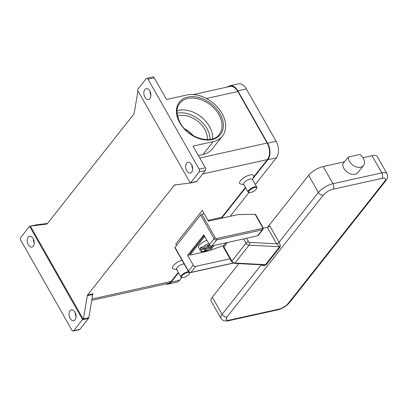 <?xml version="1.0" encoding="UTF-8"?>
<svg xmlns="http://www.w3.org/2000/svg" width="408" height="408" viewBox="0 0 408 408"><rect width="100%" height="100%" fill="white"/><g stroke="black" fill="none" stroke-linecap="round" stroke-linejoin="round"><path stroke-width="0.61" d="M212.619 138.837A25.138 17.738 38.3 0 0 209.447 126.49A25.138 17.738 38.3 0 0 177.031 110.721M190.934 182.932L196.212 181.764A2.009 1.234 -102.5 0 0 196.284 181.749A2.009 1.234 -102.5 0 0 196.518 181.657A2.009 1.234 -102.5 0 0 196.778 181.422L205.377 170.539A2.009 1.234 -102.5 0 0 205.729 169.269A2.009 1.234 -102.5 0 0 205.331 167.785L193.02 146.11L213.16 141.642L203 154.505L198.37 155.53M205.331 167.785L199.135 169.157L148.022 79.188L154.219 77.816L166.535 99.491L186.675 95.023A28.657 20.221 -141.7 0 1 217.831 107.59A28.657 20.221 -141.7 0 1 222.406 136.099A28.657 20.221 -141.7 0 1 213.16 141.642M196.778 181.422L190.582 182.794A2.009 1.234 77.5 0 1 190.322 183.029A2.009 1.234 77.5 0 1 190.312 183.034L137.409 89.913A2.009 1.234 77.5 0 1 137.414 89.898A2.009 1.234 77.5 0 1 137.613 89.551L146.212 78.668A2.009 1.234 77.5 0 1 146.707 78.341A2.009 1.234 77.5 0 1 147.109 78.356A2.009 1.234 77.5 0 1 148.022 79.188M154.219 77.816A2.009 1.234 -102.5 0 0 153.306 76.984A2.009 1.234 -102.5 0 0 152.903 76.969L146.707 78.341M190.582 182.794L199.181 171.911L205.377 170.539M199.135 169.157A2.009 1.234 77.5 0 1 199.532 170.641A2.009 1.234 77.5 0 1 199.181 171.911M191.617 164.613A5.528 3.397 77.5 0 1 190.383 173.089A5.528 3.397 77.5 0 1 186.757 170.763A5.528 3.397 77.5 0 1 187.991 162.292A5.528 3.397 77.5 0 1 191.617 164.613M149.797 90.999A5.528 3.397 77.5 0 1 148.568 99.476A5.528 3.397 77.5 0 1 144.937 97.15A5.528 3.397 77.5 0 1 146.171 88.679A5.528 3.397 77.5 0 1 149.797 90.999M190.312 183.034L191.087 182.866A2.009 1.234 77.5 0 1 190.862 182.952A2.009 1.234 77.5 0 1 190.791 182.963L190.444 183.008M191.857 165.077A5.528 3.397 -102.5 0 0 192.714 168.927M150.042 91.463A5.528 3.397 -102.5 0 0 150.894 95.314M137.95 90.867L134.176 113.317A2.009 1.234 -102.5 0 1 134.054 113.75A2.009 1.234 -102.5 0 1 133.855 114.097L47.2 223.773A2.009 1.234 -102.5 0 1 46.94 224.007A2.009 1.234 -102.5 0 1 46.706 224.104A2.009 1.234 -102.5 0 1 46.634 224.114L30.692 226.068L36.113 224.864A2.009 1.234 -102.5 0 0 36.042 224.874A2.009 1.234 -102.5 0 0 35.97 224.895M30.396 226.165L83.298 319.291L82.523 319.464A2.009 1.234 77.5 0 1 82.518 319.474A2.009 1.234 77.5 0 1 82.319 319.821L73.721 330.704A2.009 1.234 77.5 0 1 73.226 331.031A2.009 1.234 77.5 0 1 72.823 331.015A2.009 1.234 77.5 0 1 71.91 330.184L20.798 240.215A2.009 1.234 77.5 0 1 20.4 238.731A2.009 1.234 77.5 0 1 20.752 237.461L29.351 226.578A2.009 1.234 77.5 0 1 29.611 226.343A2.009 1.234 77.5 0 1 29.621 226.338L30.396 226.165A2.009 1.234 77.5 0 1 30.62 226.078A2.009 1.234 77.5 0 1 30.692 226.068M82.319 319.821L88.516 318.449A2.009 1.234 -102.5 0 0 88.715 318.102A2.009 1.234 -102.5 0 0 88.837 317.669L83.411 318.872A2.009 1.234 77.5 0 1 83.298 319.291M83.411 318.872L87.307 295.713L92.728 294.51A2.009 1.234 77.5 0 1 92.851 294.076A2.009 1.234 77.5 0 1 93.049 293.735L87.623 294.933A2.009 1.234 -102.5 0 0 87.429 295.28A2.009 1.234 -102.5 0 0 87.307 295.713M87.623 294.933L174.282 185.257L177.006 184.651M190.306 183.024L174.848 184.916A2.009 1.234 -102.5 0 0 174.777 184.926A2.009 1.234 -102.5 0 0 174.542 185.023A2.009 1.234 -102.5 0 0 174.282 185.257M177.169 269.719L173.548 268.994A8.043 2.841 -29.6 0 1 173.293 265.756A8.043 2.841 -29.6 0 1 181.988 260.187M243.836 184.635L240.695 184.008A8.043 2.841 -29.6 0 1 240.44 180.769A8.043 2.841 -29.6 0 1 249.109 175.205A8.043 2.841 -29.6 0 1 253.643 176.649L252.578 179.668M91.744 300.365L168.147 283.422A12.067 7.41 -102.5 0 0 171.11 281.459L178.265 272.401M221.32 217.913L245.412 187.415M253.424 177.281L267.413 159.569A12.067 7.41 -102.5 0 0 267.138 143.045L237.869 91.514A12.067 7.41 -102.5 0 0 229.954 86.445L193.28 94.574M176.588 245.376L175.797 243.989L202.307 210.441L208.391 221.156L237.828 214.628L255.092 214.307L262.568 227.47A1.005 0.709 -141.7 0 1 262.257 228.46L216.551 238.593A1.005 0.709 -141.7 0 1 215.312 237.946L201.838 214.226L204.163 213.71M207.927 220.34A16.091 5.687 150.4 0 0 208.656 220.192L221.049 217.444L221.508 218.244M256.622 188.486L256.826 187.904A5.029 1.775 150.4 0 0 256.821 187.134L252.404 179.367A5.029 1.775 150.4 0 0 248.742 179.53A5.029 1.775 150.4 0 0 244.157 182.708A5.029 1.775 150.4 0 0 243.663 184.334L248.074 192.102A5.029 1.775 150.4 0 0 248.732 192.505L249.334 192.622A4.524 1.596 150.4 0 0 256.168 189.256A4.524 1.596 150.4 0 0 256.622 188.486A4.524 1.596 150.4 0 0 254.072 187.675A4.524 1.596 150.4 0 0 249.191 190.801A4.524 1.596 150.4 0 0 249.334 192.622M256.821 187.134A5.029 1.775 150.4 0 0 253.159 187.303A5.029 1.775 150.4 0 0 248.574 190.48A5.029 1.775 150.4 0 0 248.074 192.102M182.187 277.608A4.524 1.596 -29.6 0 1 182.044 275.788A4.524 1.596 -29.6 0 1 186.925 272.661A4.524 1.596 -29.6 0 1 189.475 273.472A4.524 1.596 -29.6 0 1 189.021 274.242A4.524 1.596 -29.6 0 1 182.187 277.608L181.585 277.491A5.029 1.775 -29.6 0 1 180.928 277.088L176.516 269.321A5.029 1.775 -29.6 0 1 177.011 267.694A5.029 1.775 -29.6 0 1 184.105 263.91M180.928 277.088A5.029 1.775 -29.6 0 1 181.427 275.466A5.029 1.775 -29.6 0 1 188.542 271.682M189.756 272.524A5.029 1.775 -29.6 0 1 189.679 272.891L189.475 273.472M82.523 319.464L29.621 226.338M28.315 244.759A5.528 3.397 77.5 0 1 29.549 236.283A5.528 3.397 77.5 0 1 33.175 238.609A5.528 3.397 77.5 0 1 31.941 247.085A5.528 3.397 77.5 0 1 28.315 244.759M70.135 318.373A5.528 3.397 77.5 0 1 71.364 309.896A5.528 3.397 77.5 0 1 74.996 312.222A5.528 3.397 77.5 0 1 73.761 320.698A5.528 3.397 77.5 0 1 70.135 318.373M33.415 239.073A5.528 3.397 -102.5 0 0 34.272 242.923M75.235 312.686A5.528 3.397 -102.5 0 0 76.092 316.537M73.226 331.031L79.427 329.659A2.009 1.234 -102.5 0 0 79.917 329.332L73.721 330.704M88.516 318.449L79.917 329.332M47.435 223.477L36.113 224.864M222.406 136.099L212.242 148.961A28.657 20.221 -141.7 0 1 203 154.505M92.728 294.51L88.837 317.669M207.366 139.618A21.114 14.897 38.3 0 0 204.699 129.265A21.114 14.897 38.3 0 0 177.49 116.01M193.361 135.721A21.114 14.897 38.3 0 0 184.518 128.734M255.311 184.487L276.389 157.809A12.067 7.41 -102.5 0 0 276.114 141.285L246.376 88.939A12.067 7.41 -102.5 0 0 238.466 83.87L229.944 85.757A12.067 7.41 -102.5 0 0 227.705 86.945M165.628 283.983A12.067 7.41 -102.5 0 0 168.157 284.111L176.679 282.224A12.067 7.41 -102.5 0 0 179.642 280.26L181.8 277.532M230.153 216.327L248.946 192.545M168.157 284.111A12.067 7.41 -102.5 0 0 171.125 282.147L178.5 272.814M221.631 218.219L245.647 187.828M252.97 178.551L267.867 159.701A12.067 7.41 -102.5 0 0 267.592 143.177L237.854 90.826A12.067 7.41 -102.5 0 0 229.944 85.757M201.838 214.226A1.005 0.357 150.4 0 0 201.164 214.511A1.005 0.357 150.4 0 0 200.624 214.96L214.098 238.675A1.005 0.357 -29.6 0 1 214.639 238.231A1.005 0.357 -29.6 0 1 215.312 237.946M255.602 214.516L255.092 214.307M233.111 263.053L190.954 272.401A2.009 1.418 -141.7 0 1 188.476 271.106L175.001 247.386A1.005 0.357 150.4 0 0 174.899 247.712A1.005 0.357 150.4 0 0 174.915 247.733M175.001 247.386L200.624 214.96M230.036 258.8L195.682 266.414A2.009 1.418 -141.7 0 1 193.203 265.124L187.629 255.311L203.796 234.845L209.37 244.662A2.009 1.418 38.3 0 0 211.849 245.953L257.555 235.819A2.009 1.418 38.3 0 0 258.203 235.431L262.93 229.449A2.009 1.418 38.3 0 1 262.278 229.837A1.005 0.617 -102.5 0 0 262.456 229.199A1.005 0.617 -102.5 0 0 262.257 228.46M223.814 245.397L210.334 250.262L214.144 245.443M190.332 254.709L187.629 255.311M189.939 254.006A1.408 0.5 -29.6 0 1 189.919 253.98A1.408 0.5 -29.6 0 1 190.057 253.526L203.842 236.079A1.408 0.5 -29.6 0 1 204.265 235.676M210.334 250.262A60.838 42.922 38.3 0 1 205.397 251.69L190.99 254.883A1.408 0.5 -29.6 0 1 190.403 254.827A1.408 0.5 -29.6 0 1 190.383 254.796A1.408 0.5 -29.6 0 1 190.526 254.342L190.057 253.526M203.842 236.079L204.306 236.895L190.526 254.342M204.306 236.895A1.408 0.5 -29.6 0 1 204.734 236.497M205.209 249.579L205.448 250.889L203.898 251.236L205.805 248.824L201.996 249.671L200.746 249.028A7.038 2.489 150.4 0 0 200.435 250.752L198.579 247.483A7.038 2.489 -29.6 0 1 199.272 245.208A7.038 2.489 -29.6 0 1 206.907 240.327M208.769 243.596A7.038 2.489 150.4 0 0 201.629 247.906L200.282 248.207A7.038 2.489 -29.6 0 1 200.67 247.661A7.038 2.489 -29.6 0 1 201.164 247.09L201.629 247.906L202.878 248.554L206.688 247.707L208.59 245.3L209.656 245.06M209.875 245.29L208.238 247.365L207.703 246.422M208.238 247.365L212.043 246.519L212.675 245.769M205.805 248.824L205.336 248.008M200.746 249.028L200.282 248.207M206.82 247.544L207.351 248.482L205.448 250.889M211.482 246.646L211.16 247.636L207.351 248.482M200.435 250.752C201.047 253.21 208.054 251.048 211.461 247.477L211.16 247.636A6.033 2.132 150.4 0 1 204.367 251.45A6.033 2.132 150.4 0 1 201.996 249.671M261.232 264.802L222.074 314.364A4.024 2.836 38.3 0 0 224.298 316.475A4.024 2.836 38.3 0 0 227.032 316.95L323.335 195.06A8.043 2.841 -29.6 0 1 333.066 189.215L381.873 178.393A4.024 2.468 -102.5 0 0 382.577 175.853A4.024 2.468 -102.5 0 0 381.781 172.885L332.974 183.707A12.067 4.264 150.4 0 0 318.378 192.474L279.062 242.24L269.77 225.879A2.009 0.709 -29.6 0 1 268.694 226.772A2.009 0.709 -29.6 0 1 267.337 227.343L276.629 243.698A6.033 4.258 38.3 0 0 276.69 243.8L279.613 246.764L265.475 264.654A2.009 1.418 -141.7 0 1 265.771 264.695A2.009 1.418 -141.7 0 1 266.067 264.777L264.542 265.537C263.175 265.848 262.135 265.562 261.431 264.67M234.187 263.349A2.009 1.01 -87 0 0 234.355 263.384A2.009 1.01 -87 0 0 234.957 263.048L265.475 264.654L263.583 264.93M280.204 246.886A2.009 1.418 -141.7 0 0 279.908 246.804A2.009 1.418 -141.7 0 0 279.613 246.764L249.094 245.157L234.957 263.048A3.014 2.127 -141.7 0 1 231.892 261.059L246.024 243.168A3.014 2.127 38.3 0 0 249.094 245.157A2.009 1.01 93 0 0 249.574 243.877A2.009 1.01 93 0 0 249.482 242.367L276.69 243.8A2.009 0.683 149.4 0 0 279.103 242.306L280.357 245.524L280.204 246.886L266.067 264.777M263.247 228.251L267.337 227.343M267.546 227.287L308.621 175.297A12.067 4.264 -29.6 0 1 323.218 166.53L344.515 161.808M362.998 157.707L372.02 155.708A12.067 4.264 -29.6 0 1 377.211 156.458L386.968 173.635A12.067 4.264 150.4 0 0 381.781 172.885L372.02 155.708M363.497 165.464L357.974 172.457A9.047 6.385 -141.7 0 1 348.636 173.002A9.047 6.385 -141.7 0 1 342.751 164.041L348.274 157.049L359.866 154.479A9.047 6.385 -141.7 0 1 364.512 162.659A9.047 6.385 -141.7 0 1 363.497 165.464A9.047 6.385 -141.7 0 1 354.159 166.01A9.047 6.385 -141.7 0 1 348.274 157.049M212.318 297.187L222.074 314.364A12.067 4.264 150.4 0 0 220.881 318.265L211.125 301.089A12.067 4.264 -29.6 0 1 212.318 297.187L238.838 263.624M210.11 139.403A24.133 17.029 38.3 0 0 207.024 128.749A24.133 17.029 38.3 0 0 177.062 113.291M218.841 114.597A25.138 17.738 -141.7 0 1 219.198 134.477C212.186 145.013 188.18 138.286 180.209 122.864C176.088 114.383 175.935 107.865 179.749 103.311A25.138 17.738 -141.7 0 1 218.841 114.597M179.775 122.798A26.143 18.447 38.3 0 0 211.997 139.597A26.143 18.447 38.3 0 0 220.06 113.868A26.143 18.447 38.3 0 0 187.838 97.068A26.143 18.447 38.3 0 0 179.775 122.798M267.413 159.569L202.71 173.915M171.11 281.459L91.973 299.008M209.11 220.993L208.656 220.192M237.869 91.514L206.377 98.501M267.138 143.045L199.762 157.983M267.867 159.701L276.389 157.809M171.125 282.147L179.642 280.26M237.854 90.826L246.376 88.939M267.592 143.177L276.114 141.285M209.37 244.662L214.098 238.675A2.009 1.418 38.3 0 0 216.577 239.97A1.005 0.617 -102.5 0 0 216.75 239.333A1.005 0.617 -102.5 0 0 216.551 238.593M255.592 214.491L263.002 227.531A1.005 0.357 150.4 0 0 262.987 227.511A1.005 0.357 150.4 0 0 262.568 227.47M193.203 265.124L188.476 271.106A1.005 0.357 150.4 0 0 188.374 271.432A1.005 0.357 150.4 0 0 188.389 271.453M195.682 266.414L190.954 272.401A1.005 0.617 77.5 0 1 190.709 272.564L233.269 263.124M257.555 235.819L262.278 229.837L216.577 239.97L211.849 245.953M205.397 251.69L205.892 251.063M212.043 246.519A6.033 2.132 150.4 0 0 212.333 245.846M209.452 244.79A6.033 2.132 150.4 0 0 202.878 248.554M308.621 175.297L318.378 192.474A4.024 2.836 38.3 0 0 320.601 194.591A4.024 2.836 38.3 0 0 323.335 195.06M279.103 242.306A4.024 2.836 -141.7 0 1 279.062 242.24A2.009 0.709 150.4 0 1 277.986 243.127A2.009 0.709 150.4 0 1 276.629 243.698M249.482 242.367A1.005 0.709 -141.7 0 1 248.457 241.704L246.509 238.267M248.457 241.704A2.009 0.709 150.4 0 0 247.105 242.276A2.009 0.709 150.4 0 0 246.024 243.168L243.607 238.91M323.218 166.53L332.974 183.707A4.024 2.468 77.5 0 1 333.775 186.675A4.024 2.468 77.5 0 1 333.066 189.215M381.873 178.393A8.043 2.841 -29.6 0 1 384.535 181.494A4.024 2.836 38.3 0 0 385.83 180.713C387.865 177.097 388.141 177.755 386.968 173.635M384.535 181.494L288.232 303.379A4.024 2.836 38.3 0 0 289.527 302.603L385.83 180.713M288.232 303.379A8.043 2.841 -29.6 0 1 278.501 309.228A4.024 2.468 77.5 0 1 277.511 309.881L228.709 320.703A4.024 2.468 -102.5 0 0 229.699 320.05A8.043 2.841 -29.6 0 1 227.032 316.95M278.501 309.228L229.699 320.05M227.384 242.51L223.875 246.947L231.892 261.059A2.009 0.709 150.4 0 0 231.688 261.707A2.009 0.709 150.4 0 0 231.719 261.747M263.609 264.93L234.355 263.384L231.688 261.707L223.676 247.6A2.009 2.009 0 0 1 223.844 245.356A2.009 1.418 -141.7 0 0 223.875 246.947A2.009 0.709 150.4 0 0 223.676 247.6A2.009 0.709 150.4 0 0 223.701 247.636M190.862 182.952L196.284 181.749M30.62 226.078L36.042 224.874M174.899 247.712L188.374 271.432L190.709 272.564M263.002 227.531L262.93 229.449M189.919 253.98L190.383 254.796M228.709 320.703C228.072 321.02 226.608 321.05 224.318 320.79C223.763 321.004 222.615 320.163 220.881 318.265M277.511 309.881C282.377 308.601 286.38 306.173 289.527 302.603M223.844 245.356L225.823 242.852"/></g></svg>
